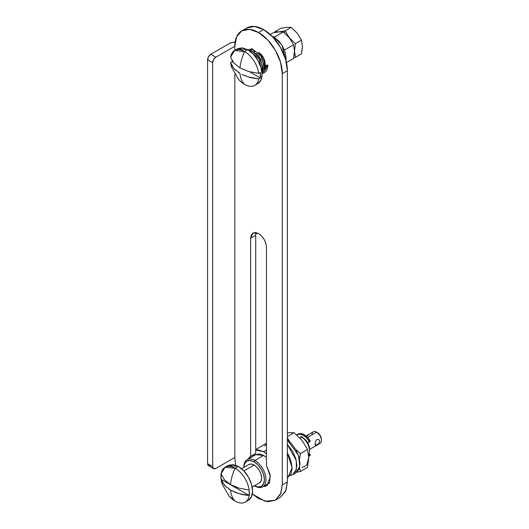 <?xml version="1.0" encoding="UTF-8"?>
<svg xmlns="http://www.w3.org/2000/svg" width="529" height="529" viewBox="0 0 529 529"><rect width="100%" height="100%" fill="white"/><g stroke="black" fill="none" stroke-linecap="round" stroke-linejoin="round"><path stroke-width="0.79" d="M274.22 37.189L283.286 31.958L279.061 31.885L272.997 32.877L270.213 34.484L272.997 32.877L279.061 31.885L283.286 31.958L289.337 37.81L293.575 44.753L294.494 51.082L294.078 55.823M293.582 58.435L286.44 62.587L293.575 58.474L286.44 62.587L293.575 58.474L294.494 51.082L293.575 44.753L284.205 50.162L293.575 44.753L289.337 37.81L283.286 31.958L273.916 37.367M285.918 60.451L281.904 45.064L273.916 37.01L273.176 37.44L273.916 37.01L271.8 35.998L273.916 37.01L278.578 40.773L282.532 46.109L285.177 52.199L286.103 58.117L285.918 60.458M289.72 38.3L289.065 37.473M297.007 434.745A12.312 7.108 60 0 1 303.276 435.288L304.228 434.739A12.312 7.108 -120 0 0 297.959 434.197M302.581 437.119L300.36 436.551L302.581 437.119A0.893 0.516 60 0 1 302.641 437.152L303.276 438.25M307.428 442.389L308.936 442.251L309.035 441.126A0.893 0.516 60 0 1 309.075 442.204A0.893 0.516 60 0 1 308.936 442.251L307.428 442.389M297.119 434.679L300.895 433.582L304.228 434.739L307.303 437.166L309.987 440.584L309.888 441.702A0.893 0.516 -120 0 0 310.027 441.655A0.893 0.516 -120 0 0 309.987 440.584L309.035 441.126L309.987 440.584A12.312 7.108 -120 0 0 304.228 434.739L303.276 435.288A12.312 7.108 60 0 1 309.035 441.126L306.357 437.714L303.276 435.288L299.943 434.13L296.743 434.924M309.987 455.654A0.893 0.516 -120 0 0 310.02 455.634A0.893 0.516 -120 0 0 309.882 454.411L308.936 454.96A0.893 0.516 60 0 1 309.068 456.183A0.893 0.516 60 0 1 309.035 456.203L308.632 454.583L308.936 454.96L309.882 454.411L309.134 453.485L310.199 455.158L309.101 456.163M308.705 456.335L309.035 456.203M261.915 72.03L263.019 67.924L259.012 55.902L250.422 50.308L249.219 50.546L250.422 50.308L259.012 55.902L263.019 67.924L261.915 72.03M264.017 71.488L266.08 66.158A1.118 0.648 -179.8 0 1 265.77 65.596A1.118 0.648 -179.8 0 1 266.53 65.087A1.118 0.648 -179.8 0 1 267.661 65.246L266.874 65.054L265.75 65.702L266.08 66.158L267.661 66.165L267.661 65.246A1.118 0.648 -179.8 0 1 267.978 65.808A1.118 0.648 -179.8 0 1 267.218 66.323A1.118 0.648 -179.8 0 1 266.08 66.158L264.017 71.488M267.581 66.211L263.945 71.64M249.483 50.46L252.009 49.395L260.599 54.99L264.606 67.011L261.987 72.804M246.111 460.415A15.665 9.046 60 0 1 254.925 460.461A15.665 9.046 -120 0 0 243.843 466.862L244.629 463.682L246.858 461.116L250.197 460.468L254.132 461.837L254.925 460.461L263.627 455.436L254.925 460.461A15.665 9.046 60 0 1 264.85 473.31A15.665 9.046 60 0 1 263.74 486.098A15.665 9.046 60 0 1 254.925 486.052A15.665 9.046 -120 0 0 266.001 479.651A15.665 9.046 -120 0 0 254.925 460.461L254.132 461.837A14.547 8.398 60 0 1 264.209 477.132A14.547 8.398 60 0 1 258.205 486.971M260.116 482.428A10.633 6.136 -120 0 0 260.87 473.746A10.633 6.136 -120 0 0 254.132 465.031L243.889 470.942L254.132 465.031A10.633 6.136 -120 0 0 248.154 465.004M243.849 467.371A14.547 8.398 60 0 1 254.132 461.837L258.073 465.011L261.405 469.514L263.64 474.652L264.421 479.651L263.64 483.744L261.405 486.316L258.073 486.964L254.132 485.596M252.181 487.116L259.448 482.924L261.081 481.046L261.65 478.051L261.081 474.401L259.448 470.645L257.008 467.352L254.132 465.031L251.255 464.032L248.815 464.508L241.548 468.701M256.77 53.674L255.719 54.275L256.77 53.674M254.707 85.433L257.874 83.608A20.142 11.631 -120 0 0 260.962 67.454A20.142 11.631 -120 0 0 247.803 49.713L244.636 51.538A20.142 11.631 60 0 1 258.681 73.352L260.268 72.44A20.142 11.631 60 0 1 260.268 77.922L258.681 78.841A20.142 11.631 60 0 1 254.786 85.387A20.142 11.631 60 0 1 244.636 84.435A20.142 11.631 -120 0 0 258.681 78.841C254.165 78.352 250.799 77.737 248.59 76.983L244.048 75.389M241.958 74.444L248.59 76.983L258.681 78.841L260.268 77.922L260.268 72.44L258.681 73.352L248.59 71.501L240.007 67.917L233.798 62.964L230.591 57.139L233.798 62.964L240.007 67.917A33.572 19.381 -60 0 1 244.636 51.538A20.142 11.631 -120 0 0 230.591 57.139L234.565 50.539L244.636 51.538A33.572 19.381 120 0 0 240.007 67.917L248.59 71.501L258.681 73.352A20.142 11.631 -120 0 0 244.636 51.538L247.803 49.713L237.733 48.714L234.565 50.539M235.861 70.489L233.798 68.446L240.007 73.399A33.572 19.381 120 0 0 244.636 84.435A33.572 19.381 -60 0 1 240.007 73.399L238.202 72.275M231.808 65.642L233.798 68.446L230.591 62.62L232.171 61.708L230.591 62.62A20.142 11.631 -120 0 0 231.854 67.857M238.374 79.145A20.142 11.631 -120 0 0 244.636 84.435M232.046 60.577L232.171 61.708L233.282 62.349L232.171 61.708A20.142 11.631 60 0 1 232.052 60.577M257.874 83.608L260.962 80.051L262.047 74.384L260.962 67.461L257.874 60.346L253.252 54.11L247.803 49.713L242.348 47.815L237.733 48.714M260.268 77.922L249.655 71.799L260.268 77.922M316.805 445.021L315.066 444.016L315.456 441.49L316.805 439.533L318.815 439.559L319.814 441.272L318.815 443.441L316.805 445.021L315.456 445.378L315.066 444.016L316.805 445.021M320.429 443.123A6.712 3.875 -120 0 0 320.905 437.642A6.712 3.875 -120 0 0 316.653 432.133L320.243 435.546L321.401 439.447A5.594 3.234 -120 0 0 317.44 432.596L316.653 432.133A6.712 3.875 60 0 1 321.401 440.359A6.712 3.875 60 0 1 318.524 443.738M311.905 434.878A6.712 3.875 60 0 1 316.653 432.133L307.534 437.404L316.653 432.133A6.712 3.875 -120 0 0 312.87 432.114M315.839 445.431L315.191 445.028M315.066 444.016L315.456 441.49L316.805 439.533L318.815 439.559L319.814 441.272L318.808 443.441M232.462 485.648L239.095 488.194L249.185 490.046A20.142 11.631 -120 0 0 235.141 468.231A20.142 11.631 -120 0 0 221.096 473.825L224.303 479.658L230.512 484.61A33.572 19.381 -60 0 1 235.141 468.231L238.308 466.406L243.757 470.803L248.379 477.039L251.467 484.154L252.551 491.077L251.467 496.744L248.379 500.295A20.142 11.631 -120 0 0 251.473 484.174A20.142 11.631 -120 0 0 238.308 466.406L235.141 468.231A20.142 11.631 60 0 1 249.185 490.046A20.142 11.631 60 0 1 249.185 495.528A20.142 11.631 60 0 1 245.264 502.094A20.142 11.631 60 0 1 235.141 501.128A20.142 11.631 -120 0 0 249.185 495.528C244.669 495.045 241.303 494.423 239.095 493.676L234.552 492.082M232.462 491.137L230.512 490.092A33.572 19.381 120 0 0 235.141 501.128A33.572 19.381 -60 0 1 230.512 490.092L228.707 488.968M235.141 468.231A33.572 19.381 120 0 0 230.512 484.61L224.303 479.658L221.096 473.825L225.07 467.233L235.141 468.231M226.366 487.183L222.312 482.336M230.512 484.61L239.095 488.194L249.185 490.046L249.185 495.528L221.096 479.314L224.303 485.139L230.512 490.092L239.095 493.676L249.185 495.528L221.096 479.314A20.142 11.631 -120 0 0 222.352 484.551M228.878 495.838A20.142 11.631 -120 0 0 235.141 501.128L228.991 495.964L222.286 484.346M221.096 479.314A20.142 11.631 60 0 1 221.096 473.825L221.096 479.314M238.308 466.406L228.23 465.408L232.853 464.508L238.308 466.406M308.579 434.785L306.575 436.372M253.292 52.226L254.072 51.697L253.292 52.226M258.562 233.567C263.336 236.906 265.975 241.475 266.477 247.274L266.477 465.507L266.477 247.274L265.875 243.433L264.163 239.472L261.591 236.013L258.562 233.567L255.533 232.515L252.968 233.011L251.255 234.988L250.653 238.136L250.653 456.368L247.698 459.337L250.171 456.62L255.719 453.446L255.719 235.213L255.719 453.446L250.653 456.368L250.653 238.136L252.968 233.011L258.562 233.567M241.779 30.867L236.628 36.792L234.823 46.241L215.832 57.205L234.823 46.241L234.823 50.394L234.823 46.241A33.572 19.381 60 0 1 241.779 30.867A33.572 19.381 60 0 1 258.562 32.534L263.627 29.611A33.572 19.381 -120 0 0 246.845 27.944L254.542 26.45L263.627 29.611L272.713 36.937L280.416 47.332L285.561 59.195L287.373 70.727L287.373 481.939L285.561 491.388L280.416 497.306L286.01 490.29L287.373 481.939L282.307 484.862L280.496 494.311L275.351 500.229L267.648 501.73L258.562 498.569L252.307 493.987L265.082 501.28L275.351 500.229L280.945 493.213L282.307 484.862L282.307 73.65L282.307 484.862L287.373 481.939L287.373 70.727A33.572 19.381 -120 0 0 263.627 29.611L258.562 32.534L267.648 39.867L275.351 50.255L280.496 62.118L282.307 73.65L287.373 70.727L282.307 73.65A33.572 19.381 60 0 0 258.562 32.534L249.476 29.373L241.779 30.867L246.845 27.944M235.663 465.156L234.823 457.446L234.823 74.272L234.823 457.446L215.832 468.416L234.823 457.446L235.663 465.163M263.369 486.475L265.293 486.33L269.651 482.448L270.101 474.579L266.477 465.507L270.372 476.583L266.96 485.695L263.31 486.462M261.881 68.512L262.609 68.373L261.881 68.512M264.705 66.429L265.214 63.784L264.705 60.557L263.263 57.231L261.108 54.322L258.562 52.272L263.184 57.099L264.91 65.894M212.665 62.686L212.665 466.585L213.59 468.634L215.832 468.416A4.477 2.585 -60 0 1 213.59 468.634A4.477 2.585 -60 0 1 212.665 466.585L212.665 62.686L207.599 59.764L208.525 56.643L210.767 54.282L215.832 57.205L213.59 59.565L212.665 62.686A4.477 2.585 -60 0 1 215.832 57.205L210.767 54.282L229.758 43.318L210.767 54.282A4.477 2.585 120 0 0 207.599 59.764L207.599 463.662L207.599 59.764L212.665 62.686M235.114 42.108L232.086 42.419L229.758 43.318A7.161 4.133 180 0 1 235.114 42.108M210.767 465.487L208.525 465.712L207.599 463.662L212.665 466.585L207.599 463.662A4.477 2.585 120 0 0 208.525 465.712L213.59 468.634M255.719 235.213L250.653 238.136L255.719 235.213L256.109 232.601M254.78 453.981L252.783 456.401M268.448 483.539L269.102 483.552M290.037 475.591L292.696 474.711L295.784 471.16L296.868 465.487L295.784 458.57L292.696 451.449L287.373 444.499L296.266 460.428L296.366 469.527L292.696 474.711L290.044 475.591M295.863 472.886L299.817 466.38L298.482 455.297L287.373 440.002L291.241 443.388L295.863 449.624L298.951 456.739L300.036 463.662L298.951 469.329L295.863 472.886L292.696 474.711M289.707 441.887L287.373 437.609L289.707 441.887M299.513 458.947L300.446 453.545L295.751 449.432L300.446 453.545L299.513 458.947M296.868 472.172L300.446 471.478L299.573 467.557L300.446 471.478L307.534 467.385L308.738 457.724L307.534 449.445L300.446 453.545L307.534 449.445L302.013 440.386L294.084 432.709L287.373 436.584L294.084 432.709L287.373 432.742L294.084 432.709L302.013 440.386L307.534 449.445L308.738 457.724L307.534 467.385L300.446 471.478L296.868 472.172M287.373 452.692L290.123 458.669L287.373 452.698M302.013 467.292A19.024 10.983 -120 0 0 308.738 457.724L306.932 464.449M255.778 454.669L263.627 455.436L266.477 457.512L263.627 455.436L259.389 453.961L255.778 454.669M263.627 451.779L266.477 453.756L263.627 451.779L258.178 449.888L255.719 449.981L263.627 451.779L266.477 450.139L263.627 451.779M287.373 477.786L287.948 477.456L292.114 467.682L287.373 453.227L291.036 461.308L292.12 468.231L291.036 473.898L287.373 477.753M308.572 454.669A11.188 6.46 -120 0 0 301.616 437.159L300.009 438.085L301.616 437.159A11.188 6.46 60 0 1 309.531 450.867L309.531 449.042A8.953 5.171 -120 0 0 303.196 438.078L301.616 437.159L305.623 440.029L307.673 442.799L309.048 445.967L309.531 449.042M264.712 446.112L266.477 443.553M280.906 28.282L286.976 27.29L280.906 28.282L274.842 31.78L274.683 32.534L274.842 31.78L279.061 31.852L274.842 31.78L280.906 28.282M291.181 27.356L285.131 30.861L279.061 31.852L285.131 30.861L284.648 32.097M284.364 32.831L285.131 30.861L289.343 37.777L285.131 30.861L291.195 27.363L286.976 27.29M293.734 57.714L295.42 57.377L294.501 51.049L295.42 43.656L289.343 37.777L295.42 43.656L294.501 51.049L295.42 57.377L293.734 57.714M288.338 36.633L290.322 39.106M278.545 31.938L279.596 31.846M301.49 53.839L295.42 57.377L301.484 53.872L302.403 46.486L301.484 40.158L295.42 43.656L301.484 40.158L297.265 33.241L291.195 27.363L297.265 33.241L301.484 40.158L302.403 46.486L301.986 51.234M310.014 441.662L309.068 442.211M310.014 455.641L309.068 456.19M265.75 65.689L264.698 69.405M262.338 71.19L261.815 71.296M250.977 50.996L251.983 50.996L260.691 59.036L262.543 68.783L261.769 70.959M267.991 65.728L266.537 70.688L264.242 72.823L262.027 73.524M248.134 49.911L252.016 48.747L261.948 56.669L264.46 70.324L262.04 74.02M249.106 50.533L259.111 58.825L261.723 70.707M262.761 486.825L269.413 482.984M247.089 459.688L255.811 454.649M261.881 68.373L262.662 67.924M231.781 67.652L238.5 79.284M253.629 52.457L254.522 51.941M321.401 439.447L321.401 440.359M317.44 432.596L316.653 432.133M309.531 449.485L320.005 443.434M248.379 500.295L245.211 502.127M225.07 467.233L228.23 465.408M306.026 435.995L313.294 431.803M280.416 497.306L275.351 500.229M266.96 485.695L267.324 485.483M303.196 438.078L301.616 437.159M255.719 449.538L266.477 443.322"/></g></svg>
